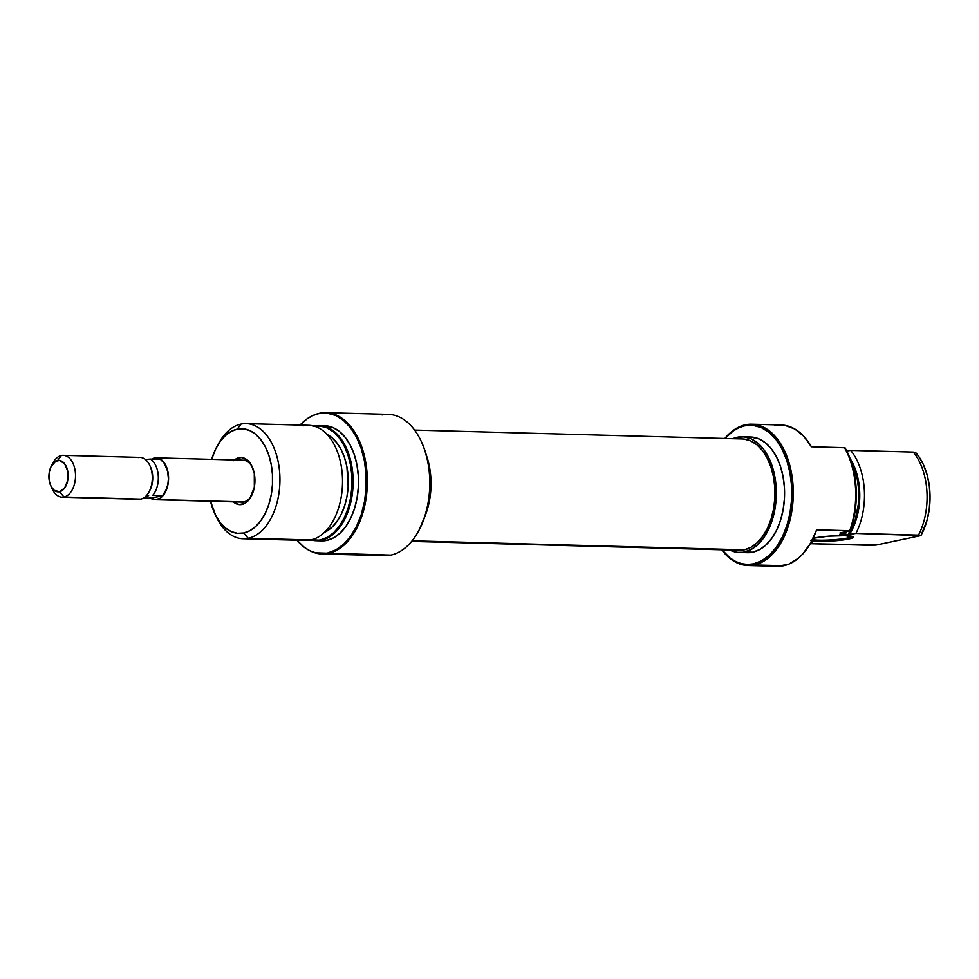 <?xml version="1.0" encoding="UTF-8"?>
<svg xmlns="http://www.w3.org/2000/svg" width="979" height="979" viewBox="0 0 979 979"><rect width="100%" height="100%" fill="white"/><g stroke="black" fill="none" stroke-linecap="round" stroke-linejoin="round"><path stroke-width="1.47" d="M847.998 537.936A20.938 2.411 176.4 0 0 852.268 536.406A20.938 2.411 -3.6 0 1 847.998 537.936L847.863 535.819L847.998 537.936A20.938 2.411 -3.6 0 1 812.448 539.662A20.938 2.411 176.4 0 0 847.998 537.936L848.891 538.988L847.998 537.936M814.149 538.058A21.991 2.533 -3.6 0 1 837.314 535.721A21.991 2.533 -3.6 0 1 853.296 536.859A21.991 2.533 -3.6 0 1 848.891 538.988L852.697 537.875L853.284 536.847L844.938 535.684L828.723 536.186L813.133 538.279A21.991 2.533 -3.6 0 1 814.149 538.058M745.521 424.788A70.684 43.321 -88.5 0 0 724.766 438.482A70.684 43.321 91.5 0 1 745.521 424.788L744.762 425.804L745.521 424.788A70.684 43.321 91.5 0 1 751.835 424.213A70.684 43.321 91.5 0 1 793.259 490.883A70.684 43.321 91.5 0 1 754.332 564.932A70.684 43.321 -88.5 0 0 793.051 485.743A70.684 43.321 -88.5 0 0 745.521 424.788M748.017 565.519A70.684 43.321 91.5 0 1 721.743 549.794A70.684 43.321 -88.5 0 0 754.332 564.932A70.684 43.321 91.5 0 1 748.017 565.519L777.375 566.303A70.684 43.321 -88.5 0 0 783.702 565.727L754.332 564.932L753.451 563.867L761.65 560.796L769.372 555.179L776.323 547.249L782.209 537.3L786.835 525.723L790.016 512.959L791.619 499.498L791.583 485.853L789.918 472.563L786.688 460.118L782.013 449.018L776.078 439.669L769.09 432.449L761.344 427.627L753.132 425.375L744.762 425.804L738.851 427.75L733.136 431.017L724.986 438.494A69.631 42.684 91.5 0 1 744.762 425.804A69.631 42.684 91.5 0 1 791.583 485.853A69.631 42.684 91.5 0 1 753.451 563.867L754.332 564.932L783.702 565.727A70.684 43.321 -88.5 0 0 816.633 529.835L849.723 530.728A70.684 43.321 -88.5 0 0 844.498 447.684L811.407 446.791A70.684 43.321 -88.5 0 0 781.205 425.008L751.835 424.213M739.267 552.45L747.54 552.67A57.847 35.464 -88.5 0 0 752.716 552.193L744.444 551.972A57.847 35.464 91.5 0 1 739.267 552.45A57.847 35.464 91.5 0 1 729.698 550.014L737.481 552.327L752.716 552.193L759.533 549.635L765.945 544.973L771.709 538.377L776.616 530.116L780.459 520.498L783.09 509.888L784.424 498.715L784.399 487.371L783.016 476.332L780.336 465.992L776.445 456.765L771.513 449.006L765.713 443.01L759.276 438.996L750.526 437.001M732.72 438.702A57.847 35.464 91.5 0 1 737.224 437.258A57.847 35.464 91.5 0 1 742.4 436.781A57.847 35.464 91.5 0 1 776.298 491.36A57.847 35.464 91.5 0 1 744.444 551.972L751.26 549.415L757.673 544.752L763.436 538.156L768.344 529.896L772.186 520.277L774.817 509.667L776.151 498.482L776.127 487.15L774.744 476.112L772.064 465.771L768.172 456.544L763.241 448.786L757.44 442.777L751.003 438.776L744.175 436.903L737.224 437.258L732.708 438.702M870.258 545.327L810.257 543.7L876.119 545.07L920.896 535.599A55.681 34.13 -88.5 0 0 915.671 452.555L913.272 452.078A57.59 35.305 91.5 0 1 918.498 535.121L920.896 535.599L926.942 520.632L929.242 509.313L930.05 497.528L929.316 485.804L927.064 474.668L923.417 464.609L918.522 456.104L915.671 452.555L913.272 452.078L850.678 450.389A57.59 35.305 91.5 0 1 855.903 533.433L918.498 535.121A57.59 35.305 -88.5 0 0 913.272 452.078L850.678 450.389L846.774 450.989L850.678 450.389A57.59 35.305 -88.5 0 1 855.903 533.433L920.896 535.599L876.119 545.07L870.258 545.327M851.669 463.116A51.043 31.291 -88.5 0 1 848.083 534.73L839.811 534.497L845.783 533.237L839.921 532.992L850.261 530.814A70.292 43.088 -88.5 0 0 845.036 447.77L844.498 447.684A70.684 43.321 91.5 0 1 849.723 530.728L839.921 532.992L845.305 533.139A57.59 35.305 -88.5 0 0 846.015 531.707A57.59 35.305 91.5 0 1 845.305 533.139L839.811 534.497L849.442 534.436A52.352 32.087 91.5 0 0 850.029 458.417L856.588 472.93L859.024 484.25L859.77 496.255L858.816 508.297L856.184 519.739L852.036 529.957L849.442 534.436L848.083 534.73L855.144 520.167L858.681 502.631L858.816 490.381L857.163 478.511L851.546 462.896M812.484 542.256L811.114 542.537A52.352 32.087 91.5 0 1 810.979 542.415L812.484 542.256M845.783 533.237A57.21 35.06 -88.5 0 0 846.627 531.585L845.783 533.237M777.326 566.303L788.707 564.185L798.264 558.311L802.682 554.065L810.514 543.247L816.633 529.835L850.261 530.814L855.291 509.826L856.087 487.505L852.55 466.102L849.246 456.422L845.036 447.77L811.407 446.791L803.783 436.279L794.813 429.01L784.999 425.388L774.879 425.584M753.451 563.867L747.442 564.455L741.482 563.659L735.67 561.493L730.114 558.03L721.976 549.806A69.631 42.684 91.5 0 0 753.451 563.867M747.418 552.67L752.716 552.193A57.847 35.464 -88.5 0 0 784.571 491.58A57.847 35.464 -88.5 0 0 750.673 437.013L742.4 436.781M849.442 534.436L855.903 533.433L849.442 534.436M810.722 540.616L825.774 541.326L848.891 538.988A21.991 2.533 -3.6 0 1 811.824 540.861M411.621 541.411L739.329 550.271A55.681 34.13 -88.5 0 0 744.309 549.819L412.098 540.824L739.206 550.271M744.052 439.069L750.624 440.868L756.816 444.723L762.396 450.499L767.144 457.976L770.889 466.861L773.471 476.797L774.805 487.432L774.83 498.335L773.545 509.104L771.011 519.311L767.303 528.574L762.592 536.516L757.036 542.868L750.869 547.359L744.309 549.819A55.681 34.13 -88.5 0 0 774.964 491.482A55.681 34.13 -88.5 0 0 742.339 438.959L414.631 430.087M240.124 501.799A20.938 12.837 -88.5 0 0 243.857 501.897L241.96 504.442A23.557 14.44 91.5 0 1 233.308 501.835L239.121 504.577L244.726 503.39L249.694 498.813L254.332 487.212L254.295 473.542L251.615 465.576L247.246 459.971L241.85 457.572L239.011 457.719L241.054 460.142L239.011 457.719A23.557 14.44 91.5 0 1 252.08 466.518A23.557 14.44 91.5 0 1 251.285 496.243A23.557 14.44 91.5 0 1 241.96 504.442L243.857 501.897A20.938 12.837 -88.5 0 0 251.713 495.386A20.938 12.837 91.5 0 1 243.857 501.897A20.938 12.837 91.5 0 1 241.984 502.068L155.196 499.718A20.938 12.837 91.5 0 1 150.57 498.189M252.472 467.399A20.938 12.837 -88.5 0 0 241.25 460.375A20.938 12.837 91.5 0 1 243.122 460.203A20.938 12.837 91.5 0 1 252.472 467.399M382.043 414.961A70.684 43.321 91.5 0 1 421.251 441.358A70.684 43.321 91.5 0 1 418.841 530.52A70.684 43.321 91.5 0 1 390.866 555.105A70.684 43.321 91.5 0 1 378.261 554.763M419.012 530.19A69.631 42.684 -88.5 0 0 419.196 529.872A69.631 42.684 -88.5 0 0 421.57 442.018A69.631 42.684 -88.5 0 0 421.411 441.688M217.362 445.812A57.59 35.305 91.5 0 1 241.03 424.091L237.224 429.169L231.044 431.494L225.243 435.716L220.018 441.676L215.588 449.153L211.648 459.347A52.352 32.087 91.5 0 1 216.494 447.379A52.352 32.087 91.5 0 1 237.224 429.169L241.03 424.091A57.59 35.305 91.5 0 1 246.182 423.626A57.59 35.305 91.5 0 1 279.921 477.948A57.59 35.305 91.5 0 1 248.213 538.291L310.796 539.98L248.213 538.291L243.747 532.98A52.352 32.087 91.5 0 1 214.707 513.437L216.261 516.777A57.59 35.305 -88.5 0 0 248.213 538.291A57.59 35.305 91.5 0 1 243.061 538.756L305.656 540.457A57.59 35.305 -88.5 0 0 310.796 539.98A57.59 35.305 91.5 0 1 300.541 539.698M321.406 540.261L320.549 539.87A57.21 35.06 91.5 0 1 311.395 539.845L321.406 540.261A57.59 35.305 91.5 0 1 316.254 540.738A57.59 35.305 91.5 0 1 310.967 539.943A57.59 35.305 -88.5 0 0 321.406 540.261L326.778 540.408L321.406 540.261A57.59 35.305 -88.5 0 0 352.954 475.745A57.59 35.305 -88.5 0 0 314.222 426.073A57.59 35.305 -88.5 0 0 314.051 426.11L314.222 426.073A57.59 35.305 91.5 0 1 319.374 425.608A57.59 35.305 91.5 0 1 353.113 479.93A57.59 35.305 91.5 0 1 321.406 540.261M319.607 413.273A70.684 43.321 -88.5 0 0 313.623 415.231A70.684 43.321 -88.5 0 0 313.231 415.402A70.684 43.321 91.5 0 1 319.607 413.273L318.799 413.627L319.607 413.273A70.684 43.321 91.5 0 1 325.921 412.685A70.684 43.321 91.5 0 1 367.345 479.355A70.684 43.321 91.5 0 1 328.418 553.404A70.684 43.321 -88.5 0 0 367.137 474.215A70.684 43.321 -88.5 0 0 319.607 413.273M300.039 425.082A70.292 43.088 91.5 0 1 312.852 415.573A70.292 43.088 91.5 0 1 318.799 413.627A70.292 43.088 91.5 0 1 366.073 474.252A70.292 43.088 91.5 0 1 327.573 553.013L328.418 553.404A70.684 43.321 91.5 0 1 322.103 553.992A70.684 43.321 91.5 0 1 309.572 550.59A70.684 43.321 -88.5 0 0 309.951 550.785A70.684 43.321 -88.5 0 0 328.418 553.404L390.866 555.105L315.703 552.841L309.927 550.761L304.396 547.396L296.931 540.212A70.292 43.088 91.5 0 0 309.205 550.394A70.292 43.088 91.5 0 0 327.573 553.013L335.858 549.904L343.653 544.238L350.666 536.223L356.613 526.188L361.288 514.501L364.494 501.603L366.109 488.019L366.073 474.252L364.396 460.828L361.129 448.272L356.417 437.062L350.409 427.627L343.372 420.334L335.552 415.463L327.255 413.199L318.799 413.627L312.937 415.537L307.259 418.743L300.039 425.082M214.707 513.437A52.352 32.087 91.5 0 1 210.522 501.224L215.735 515.529L220.202 522.553L225.451 527.987L231.277 531.621L237.456 533.31L243.747 532.98A52.352 32.087 91.5 0 0 272.431 474.325A52.352 32.087 91.5 0 0 237.224 429.169L243.514 428.851L249.694 430.54L255.519 434.174L260.757 439.595L265.236 446.632L268.748 454.978L271.171 464.327L272.431 474.325L272.456 484.581L271.244 494.701L268.858 504.295L265.382 513.008L260.952 520.485L255.727 526.445L249.914 530.667L243.747 532.98L248.213 538.291A57.59 35.305 -88.5 0 0 279.761 473.763A57.59 35.305 -88.5 0 0 241.03 424.091A57.59 35.305 -88.5 0 0 218.231 444.123L216.494 447.379M322.103 553.992L384.539 555.68A70.684 43.321 -88.5 0 0 390.866 555.105A70.684 43.321 -88.5 0 0 429.781 481.044A70.684 43.321 -88.5 0 0 388.369 414.374L325.921 412.685M316.254 540.738L321.626 540.885A57.59 35.305 -88.5 0 0 326.778 540.408A57.59 35.305 -88.5 0 0 358.498 480.065A57.59 35.305 -88.5 0 0 324.747 425.743A57.59 35.305 -88.5 0 0 322.054 425.841M243.061 538.756A57.59 35.305 91.5 0 1 215.49 515.04M303.612 425.792A57.59 35.305 91.5 0 1 342.344 475.451A57.59 35.305 91.5 0 1 310.796 539.98A57.59 35.305 -88.5 0 0 342.515 479.637A57.59 35.305 -88.5 0 0 308.764 425.314L246.182 423.626M324.428 532.368A51.043 31.291 -88.5 0 0 348.255 483.993A51.043 31.291 -88.5 0 0 327.072 434.407L331.636 437.417L336.752 442.704L341.108 449.557L344.535 457.695L346.909 466.812L348.157 486.563L346.982 496.426L344.645 505.788L341.255 514.281L336.935 521.574L331.844 527.387L324.428 532.368M313.415 426.428L320.292 426.085L327.047 427.921L333.411 431.886L339.138 437.821L344.021 445.506L347.863 454.623L350.519 464.841L351.889 475.77L351.914 486.979L350.592 498.03L347.986 508.517L344.192 518.038L339.346 526.212L333.643 532.723L327.292 537.336L320.549 539.87A57.21 35.06 91.5 0 0 351.938 476.626A57.21 35.06 91.5 0 0 314.479 426.232M321.504 540.885L326.778 540.408L333.57 537.863L339.958 533.225L345.697 526.665L350.568 518.429L354.398 508.86L357.029 498.299L358.351 487.163L358.326 475.892L356.943 464.89L354.276 454.599L350.409 445.421L345.489 437.686L339.725 431.715L333.313 427.725L324.612 425.743M419.085 530.055L425.021 515.933L428.19 503.169L429.793 489.708L429.769 476.063L428.104 462.773L424.874 450.328L421.472 441.823M424.666 517.022A57.847 35.464 -88.5 0 0 426.342 455.162L429.463 466.763L430.846 477.813L430.87 489.145L429.536 500.33L424.666 517.022M234.434 459.971A23.557 14.44 91.5 0 1 239.011 457.719L233.626 460.668M149.701 497.552L154.498 499.682L159.491 498.617L161.816 496.928L167.066 488.068L168.498 480.187L167.996 472.086L163.823 462.198L161.731 460.02L156.921 457.891L151.623 459.127A20.938 12.837 91.5 0 1 154.413 458.025A20.938 12.837 91.5 0 1 156.285 457.854A20.938 12.837 91.5 0 1 168.559 477.605A20.938 12.837 91.5 0 1 157.019 499.547L243.857 501.897L157.019 499.547A20.938 12.837 91.5 0 1 155.147 499.718M50.81 485.865A15.701 9.631 91.5 0 1 51.349 466.053A15.701 9.631 91.5 0 1 57.565 460.583L61.371 455.504A20.938 12.837 91.5 0 1 63.243 455.333A20.938 12.837 91.5 0 1 75.518 475.084A20.938 12.837 91.5 0 1 63.978 497.026L140.792 499.106L63.978 497.026L59.523 491.727A15.701 9.631 91.5 0 1 50.81 485.865L52.364 489.206A20.938 12.837 -88.5 0 0 63.978 497.026A20.938 12.837 91.5 0 1 62.105 497.197L138.92 499.278A20.938 12.837 -88.5 0 0 140.792 499.106A20.938 12.837 91.5 0 1 137.06 499.009M52.205 464.621A20.938 12.837 91.5 0 1 61.371 455.504A20.938 12.837 -88.5 0 0 53.074 462.786L51.349 466.053M62.105 497.197A20.938 12.837 91.5 0 1 51.593 487.334M150.13 466.151A18.711 11.467 91.5 0 1 149.457 491.103M146.36 459.371L150.387 459.09L146.36 459.371M152.675 495.423A20.73 12.703 -88.5 0 0 158.268 475.843A20.73 12.703 -88.5 0 0 150.387 459.09A20.73 12.703 91.5 0 1 158.268 475.843A20.73 12.703 91.5 0 1 152.675 495.423L162.771 495.704L150.937 498.201L143.57 498.005L150.937 498.201L162.771 495.704A20.73 12.703 -88.5 0 0 168.364 476.112A20.73 12.703 -88.5 0 0 160.495 459.371L164.766 463.813L167.556 470.703L168.425 478.915L167.85 484.458L165.353 491.874L162.771 495.704L152.675 495.423M146.165 495.925L148.637 495.704L146.165 495.925M138.174 457.585A20.938 12.837 91.5 0 1 149.799 465.404A20.938 12.837 91.5 0 1 149.077 491.825A20.938 12.837 91.5 0 1 140.792 499.106A20.938 12.837 -88.5 0 0 152.32 477.165A20.938 12.837 -88.5 0 0 140.046 457.413L63.243 455.333M59.523 491.727L54.029 490.234L51.116 486.49L49.329 481.178L49.317 472.074L51.067 466.579L55.705 461.28L59.45 460.485L64.626 463.716L67.747 471.132L67.771 480.248L64.675 487.983L59.523 491.727L63.978 497.026A20.938 12.837 -88.5 0 0 75.456 473.567A20.938 12.837 -88.5 0 0 61.371 455.504L57.565 460.583A15.701 9.631 91.5 0 1 68.126 474.13A15.701 9.631 91.5 0 1 59.523 491.727M149.077 491.825L149.824 490.442A18.711 11.467 -88.5 0 0 150.46 466.824L149.799 465.404M160.495 459.371L150.387 459.09L160.495 459.371M421.251 441.358L421.57 442.018M418.841 530.52L419.196 529.872M313.623 415.231L312.852 415.573M319.374 425.608L324.747 425.743M309.951 550.785L309.205 550.394M156.322 457.854L243.122 460.203"/></g></svg>
